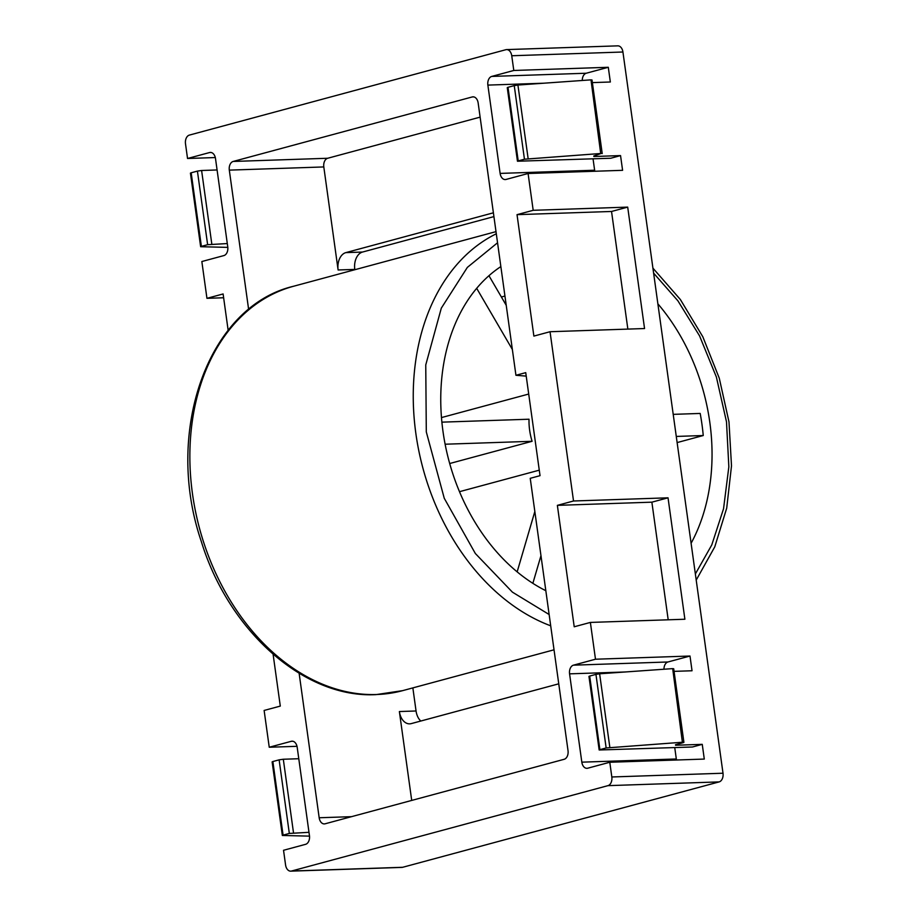 <?xml version="1.0" encoding="UTF-8"?>
<svg xmlns="http://www.w3.org/2000/svg" width="917" height="917" viewBox="0 0 917 917"><rect width="100%" height="100%" fill="white"/><g stroke="black" fill="none" stroke-linecap="round" stroke-linejoin="round"><path stroke-width="1.38" d="M606.148 747.963L599.901 749.648L589.688 676.058L595.947 674.373L606.148 747.963L682.397 742.243L683.91 742.334L683.165 742.678L675.497 744.742M683.91 742.334L673.697 668.745L672.688 668.631L682.397 742.243M524.455 159.214L518.208 160.899L507.995 87.298L514.242 85.613L524.455 159.214L601.208 153.46L593.792 155.993M602.217 153.586L592.004 79.985L590.995 79.871L600.704 153.494M493.919 216.607L362.536 252.049A14.959 9.995 -91.9 0 0 354.787 269.415L354.822 269.724M412.856 687.899L416.054 710.984A14.959 9.995 -91.9 0 0 420.8 721.037M622.93 52.005A7.485 4.998 -91.9 0 0 617.783 45.85L506.597 49.598A7.485 4.998 88.1 0 1 511.743 55.754L622.93 52.005L723.009 773.226L611.822 776.974L609.782 762.256L704.29 759.07L702.25 744.352L675.565 745.246M719.134 781.903L402.678 867.287L291.503 871.035L607.948 785.651L719.134 781.903A7.485 4.998 -91.9 0 0 723.009 773.226M291.503 871.035A7.485 4.998 88.1 0 1 290.723 871.15L401.91 867.402A7.485 4.998 -91.9 0 0 402.678 867.287M354.787 269.415L338.109 269.976L323.804 166.94L229.307 170.126L248.645 309.533M338.109 269.976A14.959 9.995 88.1 0 1 345.858 252.611L362.536 252.049M493.392 212.813L345.858 252.611M526.22 376.119L515.939 375.282L478.158 102.991A7.485 4.998 -91.9 0 0 473 96.835A7.485 4.998 -91.9 0 0 472.232 96.95L233.182 161.449L327.69 158.263A7.485 4.998 -91.9 0 0 323.804 166.94M299.125 673.261L319.173 817.758A7.485 4.998 -91.9 0 0 324.32 823.913A7.485 4.998 -91.9 0 0 325.088 823.798L564.138 759.299A7.485 4.998 -91.9 0 0 568.024 750.622L530.232 478.319L540.033 475.671L525.739 372.646L515.939 375.282M411.71 800.426L399.376 711.546A14.959 9.995 88.1 0 0 409.681 723.845A14.959 9.995 88.1 0 0 411.217 723.616L558.751 683.818M674.064 671.359L692.037 670.763L689.997 656.033L595.488 659.22L590.376 622.425L684.884 619.239L668.034 497.816L573.526 500.991L550.04 331.725L644.548 328.538L627.698 207.116L533.19 210.302L528.089 173.496L622.597 170.321L620.545 155.592L593.872 156.498M592.359 82.61L610.344 82.003L608.292 67.285L513.795 70.471L511.743 55.754M506.597 49.598A7.485 4.998 88.1 0 0 505.829 49.713L189.372 135.097A7.485 4.998 88.1 0 0 185.498 143.774L187.538 158.492L215.312 157.552M273.106 654.291L280.293 706.09L264.13 710.446L269.243 747.24L297.005 746.312M187.538 158.492L209.58 152.543A7.485 4.998 88.1 0 1 210.36 152.428A7.485 4.998 88.1 0 1 215.506 158.584L227.76 246.891A7.485 4.998 88.1 0 1 223.886 255.579L201.843 261.528L206.944 298.323L223.633 297.761M269.243 747.24L291.285 741.303A7.485 4.998 88.1 0 1 292.053 741.177A7.485 4.998 88.1 0 1 297.2 747.332L309.453 835.651A7.485 4.998 88.1 0 1 305.579 844.328L283.536 850.277L285.577 864.995A7.485 4.998 88.1 0 0 290.723 871.15M229.307 170.126A7.485 4.998 88.1 0 1 233.182 161.449M327.69 158.263L480.118 117.135M595.488 659.22L573.446 665.169A7.485 4.998 88.1 0 0 569.572 673.846L581.825 762.165A7.485 4.998 88.1 0 0 586.972 768.32A7.485 4.998 88.1 0 0 587.74 768.205L609.782 762.256M573.526 500.991L557.364 505.359L574.214 626.781L590.376 622.425M533.19 210.302L517.028 214.658L533.877 336.092L550.04 331.725M513.795 70.471L491.753 76.42A7.485 4.998 88.1 0 0 487.867 85.098L500.12 173.405A7.485 4.998 88.1 0 0 505.278 179.56A7.485 4.998 88.1 0 0 506.046 179.445L528.089 173.496M228.15 330.303L223.106 293.956L206.944 298.323M611.822 776.974A7.485 4.998 88.1 0 1 607.948 785.651M589.688 676.058L588.955 676.391L599.168 749.991L599.901 749.648M609.839 747.389L599.626 673.789L595.947 674.373M599.626 673.789L672.184 668.653M599.168 749.991L692.45 747L702.25 744.352M608.292 67.285L586.25 73.234A7.485 4.998 -91.9 0 0 582.272 80.478M507.995 87.298L507.261 87.642L517.463 161.232L518.208 160.899M528.135 158.63L517.922 85.04L514.242 85.613M517.922 85.04L590.491 79.894M620.545 155.592L610.756 158.24L517.463 161.232M627.698 207.116L611.536 211.472L517.028 214.658M627.858 329.111L611.536 211.472M668.034 497.816L651.872 502.172L557.364 505.359M668.195 619.8L651.872 502.172M689.997 656.033L667.943 661.982L573.446 665.169M293.509 832.842L283.307 759.242L279.123 759.849L289.325 833.438L308.995 832.315M283.307 759.242L298.782 758.726M272.865 761.534L272.131 761.878L282.344 835.467L283.078 835.135L272.865 761.534L279.123 759.849M211.816 244.082L201.602 170.493L197.419 171.101L207.632 244.69L227.301 243.567M207.632 244.69L201.385 246.375L191.172 172.786L190.438 173.118L200.64 246.707L201.385 246.375M227.817 247.384L200.64 246.707M201.602 170.493L217.088 169.966M191.172 172.786L197.419 171.101M289.325 833.438L283.078 835.135M309.51 836.132L282.344 835.467M674.74 747.596L676.322 758.978L581.825 762.165M593.047 158.836L594.629 170.23L500.12 173.405M663.965 669.238A7.485 4.998 88.1 0 1 667.943 661.982M676.517 760.01A7.485 4.998 88.1 0 1 676.322 758.978M594.824 171.25A7.485 4.998 88.1 0 1 594.629 170.23M545.833 590.708A179.503 131.888 -105.1 0 1 442.98 431.357A179.503 131.888 -105.1 0 1 500.854 266.583M657.879 303.825A179.503 131.888 -105.1 0 1 691.097 543.277M677.124 442.579L703.247 435.529A179.503 131.888 74.9 0 0 700.187 413.441L673.216 414.358M504.946 296.042L501.381 297.005M532.857 583.327L540.973 555.668M534.84 511.503L517.154 571.853M459.497 491.684L539.265 470.169M445.123 444.218L532.089 441.295L449.697 463.521M532.089 441.295A52.361 38.468 74.9 0 1 529.017 419.218L441.891 422.152M528.708 394.046L441.478 417.579M476.68 288.328L512.362 349.469M506.23 305.304L488.956 275.708M676.276 436.435L703.247 435.529M399.376 711.546L416.054 710.984M319.173 817.758L351.509 816.669M473.78 96.893L472.232 96.95M586.25 73.234L491.753 76.42M291.285 741.303L292.832 741.245M209.58 152.543L211.128 152.497M569.572 673.846L625.314 671.978M487.867 85.098L543.621 83.218M549.134 614.516L512.408 592.141L475.35 553.513L444.264 498.298L426.302 431.918L425.752 364.943L441.306 308.158L467.349 267.397L497.553 242.764M550.704 625.818A209.431 153.873 -105.1 0 1 415.848 433.42A209.431 153.873 -105.1 0 1 496.303 233.778M293.578 286.253A209.431 153.873 74.9 0 0 195.459 511.193A209.431 153.873 74.9 0 0 376.715 694.513A209.431 153.873 74.9 0 0 402.678 690.639L375.947 694.627C304.352 698.479 228.769 631.171 201.304 541.466C163.788 431.999 207.769 306.37 293.566 286.253L496.005 231.634M653.615 273.151L677.904 300.81L699.556 335.874L716.383 377.036L726.493 421.797L728.843 466.822L723.547 508.74L711.775 544.927L695.361 573.962M554.028 649.809L402.678 690.639M652.927 268.142L680.368 299.527L702.823 336.768L719.272 378.182L728.981 421.877L731.502 465.859L726.711 508.144L714.79 546.807L696.209 580.094"/></g></svg>
